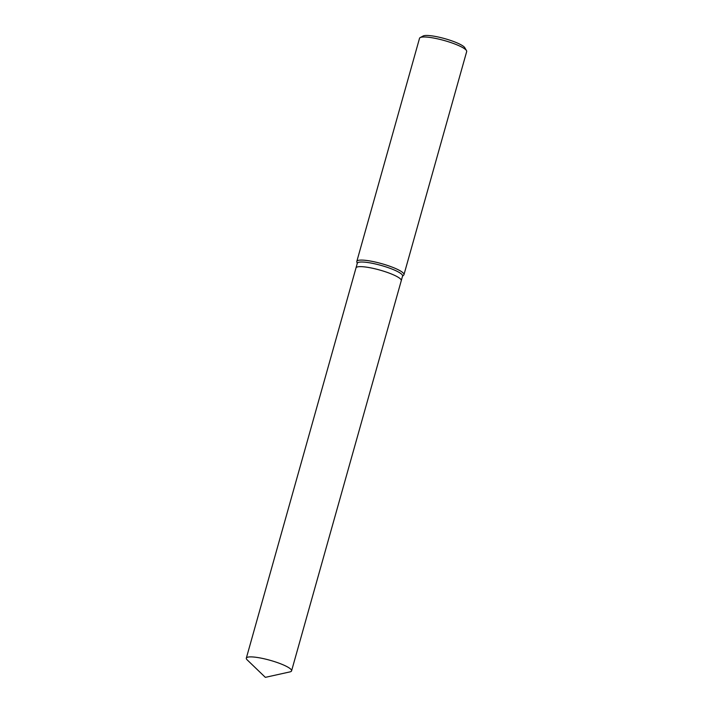 <?xml version="1.0" encoding="UTF-8"?>
<svg xmlns="http://www.w3.org/2000/svg" width="713" height="713" viewBox="0 0 713 713"><rect width="100%" height="100%" fill="white"/><g stroke="black" fill="none" stroke-linecap="round" stroke-linejoin="round"><path stroke-width="1.07" d="M401.267 280.655A23.511 4.367 -164.3 0 0 401.276 280.628L402.578 275.993A23.511 4.367 -164.3 0 0 400.911 273.587A23.511 4.367 -164.3 0 0 376.143 264.14A23.511 4.367 -164.3 0 0 357.311 263.266L356.01 267.901A23.511 4.367 -164.3 0 0 356.001 267.928L246.315 658.152A23.511 4.367 -164.3 0 0 247.179 659.873L265.343 677.35L289.95 671.896A23.511 4.367 -164.3 0 0 291.581 670.871A23.511 4.367 -164.3 0 0 289.915 668.464A23.511 4.367 -164.3 0 0 265.147 659.017A23.511 4.367 -164.3 0 0 246.315 658.152M401.276 280.628A23.511 4.367 -164.3 0 0 399.61 278.222A23.511 4.367 -164.3 0 0 374.842 268.765A23.511 4.367 -164.3 0 0 356.01 267.901A23.511 4.367 -164.3 0 1 374.842 268.765A23.511 4.367 -164.3 0 1 399.61 278.222A23.511 4.367 -164.3 0 1 401.276 280.628L291.581 670.871M402.515 276.225L403.701 275.093A24.492 4.545 -164.3 0 0 403.968 274.657A24.492 4.545 -164.3 0 0 402.239 272.143A24.492 4.545 -164.3 0 0 376.437 262.304A24.492 4.545 -164.3 0 0 356.821 261.404A24.492 4.545 -164.3 0 0 356.83 261.921L357.249 263.498M403.968 274.657L466.685 51.55A24.492 4.545 -164.3 0 0 466.489 50.596A24.492 4.545 -164.3 0 0 464.947 49.037A24.492 4.545 -164.3 0 0 441.374 39.75A24.492 4.545 -164.3 0 0 420.189 37.584A24.492 4.545 -164.3 0 0 419.529 38.297L356.821 261.404M466.489 50.596L464.805 47.718A22.041 4.091 -164.3 0 0 463.414 46.309A22.041 4.091 -164.3 0 0 442.194 37.949A22.041 4.091 -164.3 0 0 423.13 36.006L420.189 37.584"/></g></svg>
